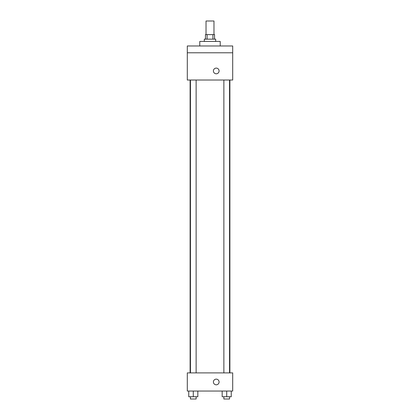<?xml version="1.0" encoding="UTF-8"?>
<svg xmlns="http://www.w3.org/2000/svg" width="420" height="420" viewBox="0 0 420 420"><rect width="100%" height="100%" fill="white"/><g stroke="black" fill="none" stroke-linecap="round" stroke-linejoin="round"><path stroke-width="0.63" d="M213.974 34.624L213.974 21L206.026 21L206.026 34.624M207.086 39.16L207.086 34.624L205.459 34.624L205.459 39.16M207.086 34.624L214.541 34.624L214.541 39.16M212.914 39.16L212.914 34.624M204.325 41.433L204.325 39.16L215.675 39.16L215.675 41.433M220.216 45.974L220.216 41.433L199.784 41.433L199.784 45.974M187.299 45.974L232.701 45.974L232.701 52.784L187.299 52.784L187.299 45.974M232.701 52.784L232.701 80.026L187.299 80.026L187.299 52.784M216.242 73.784A2.84 2.84 0 0 1 213.785 69.526A2.84 2.84 0 0 1 218.699 69.526A2.84 2.84 0 0 1 216.242 73.784M187.299 372.892L232.701 372.892L232.701 391.052L187.299 391.052L187.299 372.892M216.242 384.809A2.84 2.84 0 0 1 213.785 380.552A2.84 2.84 0 0 1 218.699 380.552A2.84 2.84 0 0 1 216.242 384.809M222.169 391.052L222.169 396.732L231.252 396.732L231.252 391.052L231.252 396.732M226.711 396.732L226.711 391.052M229.546 396.732L229.546 399L223.871 399L223.871 396.732M188.748 391.052L188.748 396.732L197.831 396.732L197.831 391.052L197.831 396.732M193.289 396.732L193.289 391.052M196.13 396.732L196.13 399L190.454 399L190.454 396.732M229.887 372.892L229.887 80.026M190.113 372.892L190.113 80.026M223.871 80.026L223.871 372.892M229.546 80.026L229.546 372.892M196.13 372.892L196.13 80.026M190.454 372.892L190.454 80.026"/></g></svg>

